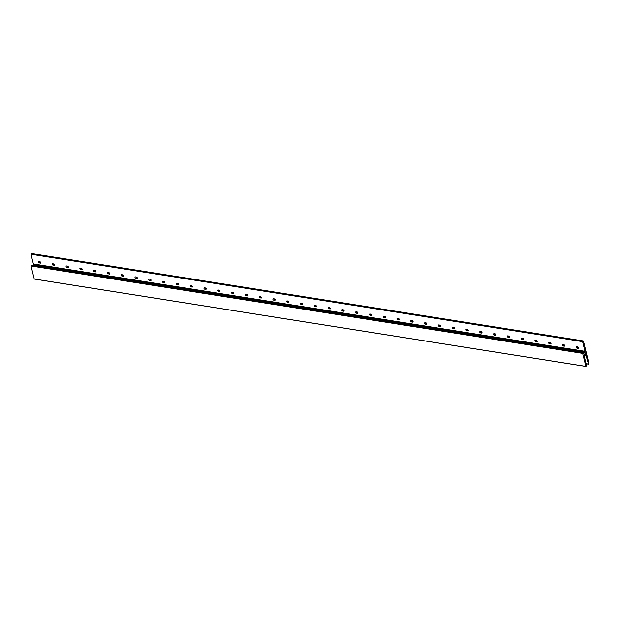 <?xml version="1.0" encoding="UTF-8"?>
<svg xmlns="http://www.w3.org/2000/svg" width="620" height="620" viewBox="0 0 620 620"><rect width="100%" height="100%" fill="white"/><g stroke="black" fill="none" stroke-linecap="round" stroke-linejoin="round"><path stroke-width="0.93" d="M33.061 265.306L33.589 264.794L585.171 352.183L582.583 341.635L583.389 340.954L589 363.8L588.504 364.149L585.412 353.493L583.97 354.849L586.442 365.839L585.877 366.435L582.63 353.377L583.575 352.524L583.66 353.524M585.908 363.661L588.512 364.072M32.008 265.151L31.047 265.98L34.247 278.992L585.83 366.381M583.676 353.516L585.171 352.183M584.978 351.803L33.434 264.415L585.086 351.811M33.41 264.422L33.379 263.942L584.962 351.331M563.96 344.767L562.945 344.604A0.814 0.535 -130.4 0 0 563.293 346.014L564.301 346.169A0.814 0.535 -130.4 0 0 563.96 344.767M577.747 346.952L576.74 346.789A0.814 0.535 -130.4 0 0 577.081 348.2L578.096 348.355A0.814 0.535 -130.4 0 0 577.747 346.952M33.379 263.942L31 254.246L582.583 341.635M550.514 343.992A0.814 0.535 -130.4 0 0 550.173 342.581L549.157 342.418A0.814 0.535 -130.4 0 0 549.506 343.829L551.01 343.565M536.726 341.806A0.814 0.535 -130.4 0 0 536.378 340.396L535.37 340.24A0.814 0.535 -130.4 0 0 535.711 341.643L537.222 341.38M522.939 339.621A0.814 0.535 -130.4 0 0 522.59 338.21L521.583 338.055A0.814 0.535 -130.4 0 0 521.924 339.458L523.427 339.202M509.144 337.435A0.814 0.535 -130.4 0 0 508.803 336.024L507.788 335.87A0.814 0.535 -130.4 0 0 508.137 337.272L509.64 337.017M495.357 335.25A0.814 0.535 -130.4 0 0 495.008 333.839L494 333.684A0.814 0.535 -130.4 0 0 494.341 335.087L495.853 334.831M481.57 333.064A0.814 0.535 -130.4 0 0 481.221 331.661L480.213 331.499A0.814 0.535 -130.4 0 0 480.554 332.901L482.058 332.646M467.775 330.879A0.814 0.535 -130.4 0 0 467.433 329.476L466.418 329.313A0.814 0.535 -130.4 0 0 466.767 330.716L468.271 330.46M453.987 328.693A0.814 0.535 -130.4 0 0 453.639 327.29L452.631 327.128A0.814 0.535 -130.4 0 0 452.98 328.538L454.483 328.274M440.2 326.507A0.814 0.535 -130.4 0 0 439.851 325.105L438.844 324.942A0.814 0.535 -130.4 0 0 439.185 326.353L440.688 326.089M426.405 324.322A0.814 0.535 -130.4 0 0 426.064 322.919L425.049 322.757A0.814 0.535 -130.4 0 0 425.397 324.167L426.901 323.904M412.618 322.144A0.814 0.535 -130.4 0 0 412.277 320.734L411.262 320.571A0.814 0.535 -130.4 0 0 411.61 321.981L413.114 321.718M398.831 319.959A0.814 0.535 -130.4 0 0 398.482 318.548L397.474 318.385A0.814 0.535 -130.4 0 0 397.815 319.796L399.327 319.533M385.043 317.773A0.814 0.535 -130.4 0 0 384.695 316.363L383.687 316.208A0.814 0.535 -130.4 0 0 384.028 317.611L385.531 317.355M371.248 315.588A0.814 0.535 -130.4 0 0 370.907 314.177L369.892 314.022A0.814 0.535 -130.4 0 0 370.241 315.425L371.744 315.169M357.461 313.402A0.814 0.535 -130.4 0 0 357.112 311.992L356.105 311.837A0.814 0.535 -130.4 0 0 356.446 313.24L357.957 312.984M343.674 311.217A0.814 0.535 -130.4 0 0 343.325 309.814L342.317 309.651A0.814 0.535 -130.4 0 0 342.659 311.054L344.162 310.798M329.879 309.031A0.814 0.535 -130.4 0 0 329.538 307.629L328.522 307.466A0.814 0.535 -130.4 0 0 328.871 308.869L330.375 308.613M316.091 306.846A0.814 0.535 -130.4 0 0 315.743 305.443L314.735 305.28A0.814 0.535 -130.4 0 0 315.084 306.691L316.588 306.427M302.304 304.66A0.814 0.535 -130.4 0 0 301.956 303.257L300.948 303.095A0.814 0.535 -130.4 0 0 301.289 304.505L302.793 304.242M288.509 302.475A0.814 0.535 -130.4 0 0 288.168 301.072L287.153 300.909A0.814 0.535 -130.4 0 0 287.502 302.32L289.005 302.056M274.722 300.289A0.814 0.535 -130.4 0 0 274.381 298.887L273.366 298.724A0.814 0.535 -130.4 0 0 273.714 300.134L275.218 299.871M260.935 298.112A0.814 0.535 -130.4 0 0 260.586 296.701L259.579 296.538A0.814 0.535 -130.4 0 0 259.92 297.949L261.431 297.685M247.147 295.926A0.814 0.535 -130.4 0 0 246.799 294.515L245.784 294.361A0.814 0.535 -130.4 0 0 246.132 295.763L247.636 295.5M233.353 293.74A0.814 0.535 -130.4 0 0 233.012 292.33L231.996 292.175A0.814 0.535 -130.4 0 0 232.345 293.578L233.849 293.322M219.565 291.555A0.814 0.535 -130.4 0 0 219.217 290.144L218.209 289.99A0.814 0.535 -130.4 0 0 218.55 291.392L220.061 291.137M205.778 289.37A0.814 0.535 -130.4 0 0 205.429 287.967L204.422 287.804A0.814 0.535 -130.4 0 0 204.763 289.207L206.266 288.951M191.983 287.184A0.814 0.535 -130.4 0 0 191.642 285.781L190.627 285.619A0.814 0.535 -130.4 0 0 190.975 287.021L192.479 286.765M178.196 284.999A0.814 0.535 -130.4 0 0 177.847 283.596L176.84 283.433A0.814 0.535 -130.4 0 0 177.188 284.836L178.692 284.58M164.409 282.813A0.814 0.535 -130.4 0 0 164.06 281.41L163.052 281.248A0.814 0.535 -130.4 0 0 163.393 282.658L164.897 282.394M150.614 280.627A0.814 0.535 -130.4 0 0 150.273 279.225L149.257 279.062A0.814 0.535 -130.4 0 0 149.606 280.472L151.109 280.209M136.826 278.442A0.814 0.535 -130.4 0 0 136.485 277.039L135.47 276.877A0.814 0.535 -130.4 0 0 135.819 278.287L137.322 278.024M123.039 276.264A0.814 0.535 -130.4 0 0 122.69 274.854L121.683 274.691A0.814 0.535 -130.4 0 0 122.024 276.101L123.535 275.838M109.252 274.079A0.814 0.535 -130.4 0 0 108.903 272.668L107.888 272.513A0.814 0.535 -130.4 0 0 108.237 273.916L109.74 273.653M95.457 271.893A0.814 0.535 -130.4 0 0 95.116 270.483L94.101 270.328A0.814 0.535 -130.4 0 0 94.449 271.731L95.953 271.475M81.669 269.708A0.814 0.535 -130.4 0 0 81.321 268.297L80.313 268.142A0.814 0.535 -130.4 0 0 80.654 269.545L82.165 269.289M67.882 267.522A0.814 0.535 -130.4 0 0 67.534 266.112L66.526 265.957A0.814 0.535 -130.4 0 0 66.867 267.36L68.371 267.104M54.087 265.337A0.814 0.535 -130.4 0 0 53.746 263.934L52.731 263.771A0.814 0.535 -130.4 0 0 53.08 265.174L54.583 264.918M40.3 263.151A0.814 0.535 -130.4 0 0 39.951 261.749L38.944 261.586A0.814 0.535 -130.4 0 0 39.293 262.988L40.796 262.733M31 254.246L31.806 253.565L583.389 340.954M564.727 345.425L564.099 345.332A0.814 0.535 49.6 0 1 563.332 344.666M578.514 347.611L577.886 347.51A0.814 0.535 49.6 0 1 577.119 346.851M550.94 343.248L550.304 343.147A0.814 0.535 49.6 0 1 549.537 342.48M537.145 341.062L536.517 340.961A0.814 0.535 49.6 0 1 535.75 340.295M523.357 338.877L522.73 338.776A0.814 0.535 49.6 0 1 521.962 338.109M509.57 336.691L508.943 336.59A0.814 0.535 49.6 0 1 508.168 335.924M495.783 334.506L495.147 334.405A0.814 0.535 49.6 0 1 494.38 333.746M481.988 332.32L481.36 332.219A0.814 0.535 49.6 0 1 480.593 331.56M468.201 330.135L467.573 330.034A0.814 0.535 49.6 0 1 466.798 329.375M454.414 327.949L453.778 327.848A0.814 0.535 49.6 0 1 453.011 327.19M440.618 325.763L439.991 325.663A0.814 0.535 49.6 0 1 439.224 325.004M426.831 323.578L426.204 323.485A0.814 0.535 49.6 0 1 425.436 322.819M413.044 321.392L412.409 321.3A0.814 0.535 49.6 0 1 411.641 320.633M399.249 319.215L398.621 319.114A0.814 0.535 49.6 0 1 397.854 318.447M385.462 317.029L384.834 316.928A0.814 0.535 49.6 0 1 384.067 316.262M371.675 314.844L371.039 314.743A0.814 0.535 49.6 0 1 370.272 314.077M357.887 312.658L357.252 312.558A0.814 0.535 49.6 0 1 356.485 311.899M344.092 310.473L343.464 310.372A0.814 0.535 49.6 0 1 342.697 309.713M330.305 308.287L329.677 308.187A0.814 0.535 49.6 0 1 328.902 307.528M316.518 306.102L315.882 306.001A0.814 0.535 49.6 0 1 315.115 305.342M302.723 303.916L302.095 303.815A0.814 0.535 49.6 0 1 301.328 303.157M288.935 301.731L288.308 301.63A0.814 0.535 49.6 0 1 287.541 300.971M275.148 299.545L274.513 299.452A0.814 0.535 49.6 0 1 273.746 298.786M261.353 297.368L260.726 297.267A0.814 0.535 49.6 0 1 259.958 296.6M247.566 295.182L246.938 295.081A0.814 0.535 49.6 0 1 246.171 294.415M233.779 292.997L233.143 292.896A0.814 0.535 49.6 0 1 232.376 292.229M219.992 290.811L219.356 290.71A0.814 0.535 49.6 0 1 218.589 290.051M206.197 288.626L205.569 288.525A0.814 0.535 49.6 0 1 204.802 287.866M192.409 286.44L191.782 286.339A0.814 0.535 49.6 0 1 191.007 285.68M178.622 284.255L177.987 284.154A0.814 0.535 49.6 0 1 177.219 283.495M164.827 282.069L164.199 281.968A0.814 0.535 49.6 0 1 163.432 281.31M151.04 279.883L150.412 279.783A0.814 0.535 49.6 0 1 149.637 279.124M137.252 277.698L136.617 277.605A0.814 0.535 49.6 0 1 135.85 276.938M123.458 275.52L122.83 275.42A0.814 0.535 49.6 0 1 122.062 274.753M109.67 273.335L109.042 273.234A0.814 0.535 49.6 0 1 108.275 272.567M95.883 271.149L95.248 271.048A0.814 0.535 49.6 0 1 94.48 270.382M82.096 268.964L81.46 268.863A0.814 0.535 49.6 0 1 80.693 268.204M68.301 266.778L67.673 266.678A0.814 0.535 49.6 0 1 66.906 266.019M54.514 264.593L53.886 264.492A0.814 0.535 49.6 0 1 53.111 263.833M40.726 262.407L40.091 262.306A0.814 0.535 49.6 0 1 39.324 261.648M584.04 355.159L585.978 355.469M585.838 366.412L34.247 278.992M31.047 265.98L582.63 353.377M31.07 265.903L582.653 353.292M583.575 352.524L31.984 265.135L583.552 352.532M33.573 264.872L585.156 352.261M33.387 264.391L584.97 351.788M33.302 264.066L584.893 351.455M33.325 263.988L584.908 351.377M585.931 363.754L588.512 364.165M578.584 347.936L578.096 348.355M577.886 347.51L577.081 348.2M564.797 345.751L564.301 346.169M564.099 345.332L563.293 346.014M550.304 343.147L549.506 343.829M536.517 340.961L535.711 341.643M522.73 338.776L521.924 339.458M508.943 336.59L508.137 337.272M495.147 334.405L494.341 335.087M481.36 332.219L480.554 332.901M467.573 330.034L466.767 330.716M453.778 327.848L452.98 328.538M439.991 325.663L439.185 326.353M426.204 323.485L425.397 324.167M412.409 321.3L411.61 321.981M398.621 319.114L397.815 319.796M384.834 316.928L384.028 317.611M371.039 314.743L370.241 315.425M357.252 312.558L356.446 313.24M343.464 310.372L342.659 311.054M329.677 308.187L328.871 308.869M315.882 306.001L315.084 306.691M302.095 303.815L301.289 304.505M288.308 301.63L287.502 302.32M274.513 299.452L273.714 300.134M260.726 297.267L259.92 297.949M246.938 295.081L246.132 295.763M233.143 292.896L232.345 293.578M219.356 290.71L218.55 291.392M205.569 288.525L204.763 289.207M191.782 286.339L190.975 287.021M177.987 284.154L177.188 284.836M164.199 281.968L163.393 282.658M150.412 279.783L149.606 280.472M136.617 277.605L135.819 278.287M122.83 275.42L122.024 276.101M109.042 273.234L108.237 273.916M95.248 271.048L94.449 271.731M81.46 268.863L80.654 269.545M67.673 266.678L66.867 267.36M53.886 264.492L53.08 265.174M40.091 262.306L39.293 262.988M585.931 363.769L588.535 364.18M34.294 279.047L585.877 366.435"/></g></svg>
